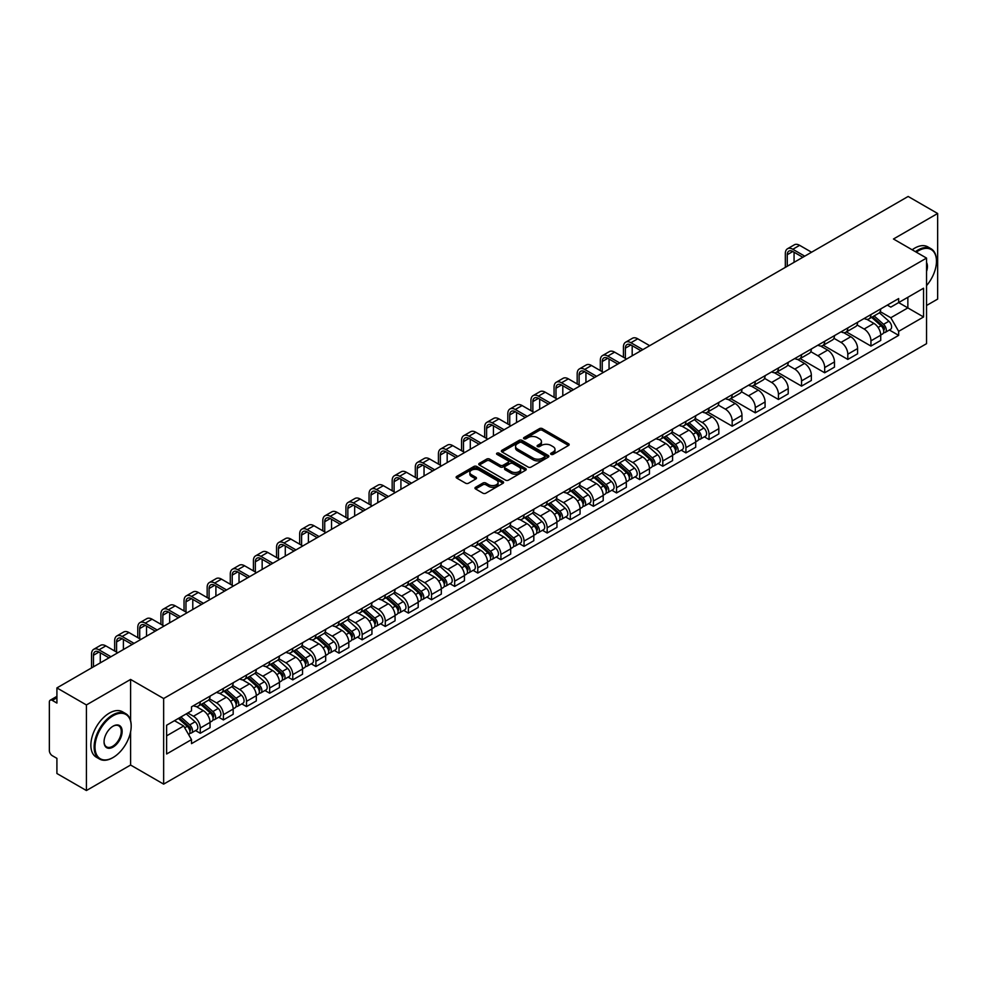 <?xml version="1.0" encoding="UTF-8"?>
<svg xmlns="http://www.w3.org/2000/svg" width="987" height="987" viewBox="0 0 987 987"><rect width="100%" height="100%" fill="white"/><g stroke="black" fill="none" stroke-linecap="round" stroke-linejoin="round"><path stroke-width="1.48" d="M551.067 454.365A1.443 0.827 0 0 0 553.102 454.365L568.561 445.445A2.06 1.184 0 0 0 569.166 444.606A2.06 1.184 0 0 0 568.561 443.755L542.369 428.642A2.06 1.184 0 0 0 539.457 428.642L523.998 437.562A1.443 0.827 0 0 0 526.034 438.746L528.033 437.586A6.588 3.8 0 0 1 537.347 437.586L539.531 438.845A6.588 3.8 0 0 1 541.456 441.534A6.588 3.8 0 0 1 539.531 444.224L537.533 445.371A1.443 0.827 0 0 0 539.568 446.556L541.567 445.396A6.588 3.8 0 0 1 550.882 445.396L553.065 446.655A6.588 3.8 0 0 1 554.99 449.344A6.588 3.8 0 0 1 553.065 452.034L551.067 453.193A1.443 0.827 0 0 0 551.067 454.365L551.067 453.193M475.574 487.282A2.06 1.184 0 0 0 474.969 488.121A2.06 1.184 0 0 0 475.574 488.96L482.927 493.204A2.06 1.184 0 0 0 485.838 493.204L503 483.285A2.06 1.184 0 0 0 503.604 482.446A2.06 1.184 0 0 0 503 481.607L476.807 466.481A2.06 1.184 0 0 0 473.908 466.481L456.734 476.4A2.06 1.184 0 0 0 456.13 477.239A2.06 1.184 0 0 0 456.734 478.078L465.605 483.198A2.06 1.184 0 0 0 468.517 483.198L475.87 478.966A2.06 1.184 0 0 0 476.474 478.115A2.06 1.184 0 0 0 475.87 477.276L471.465 474.735A5.503 3.183 0 0 1 469.849 472.489A5.503 3.183 0 0 1 473.254 469.553A5.503 3.183 0 0 1 479.25 470.244L496.498 480.2A5.503 3.183 0 0 1 498.102 482.446A5.503 3.183 0 0 1 494.709 485.382A5.503 3.183 0 0 1 488.713 484.691L485.838 483.038A2.06 1.184 0 0 0 482.927 483.038L475.574 487.282L475.574 488.96M163.645 698.525L130.592 679.438L86.412 704.952L56.913 687.914L908.151 196.462L937.65 213.488L893.469 239.002L926.534 258.088L163.645 698.525L163.645 784.122L926.534 343.673L926.534 258.088M528.181 467.073A2.06 1.184 0 0 0 531.092 467.073L548.266 457.166A2.06 1.184 0 0 0 548.858 456.315A2.06 1.184 0 0 0 548.266 455.476L522.074 440.362A2.06 1.184 0 0 0 519.162 440.362L501.988 450.269A2.06 1.184 0 0 0 501.384 451.108A2.06 1.184 0 0 0 501.988 451.947L528.181 467.073M497.547 454.674A1.443 0.827 0 0 1 499.003 454.884L499.003 453.169L525.639 468.541A2.06 1.184 0 0 1 526.231 469.38A2.06 1.184 0 0 1 525.639 470.219L508.465 480.138A2.06 1.184 0 0 1 505.554 480.138L479.361 465.013L486.702 460.806L486.702 459.091L479.361 463.335A2.06 1.184 0 0 0 478.757 464.174A2.06 1.184 0 0 0 479.361 465.013L479.361 463.335M486.702 460.806A2.06 1.184 0 0 1 489.614 460.806L489.614 459.091A2.06 1.184 0 0 0 486.702 459.091M489.614 459.091L500.236 465.222A2.06 1.184 0 0 0 503.148 465.222L508.021 462.409A2.06 1.184 0 0 0 508.626 461.571A2.06 1.184 0 0 0 508.021 460.732L496.967 454.341A1.443 0.827 0 0 1 499.003 453.169M86.412 704.952L86.412 790.538L56.913 773.512L56.913 758.361L52.311 755.709A4.195 2.418 -120 0 1 49.35 750.564L49.35 702.127A4.195 2.418 -120 0 1 50.214 700.202L56.913 696.341M926.534 305.501L937.65 299.086L937.65 213.488M86.412 790.538L130.592 765.036L163.645 784.122M56.913 687.914L56.913 703.065L52.311 700.412A4.195 2.418 -120 0 0 50.214 700.202M870.941 314.569A9.648 5.564 60 0 1 868.942 318.9L878.726 313.249A9.648 5.564 -120 0 0 880.725 308.931M857.049 324.957L864.118 329.041A9.648 5.564 60 0 1 870.941 340.848L880.725 335.198A9.648 5.564 -120 0 0 873.902 323.391L866.894 319.344M880.725 335.198L880.725 340.429L870.941 346.067L846.414 331.916M868.942 318.9A9.648 5.564 60 0 1 864.193 318.468M870.941 340.848L870.941 346.067M847.808 327.931A9.648 5.564 60 0 1 845.81 332.261L855.593 326.611A9.648 5.564 -120 0 0 857.592 322.28M823.281 345.265L847.808 359.428L857.592 353.778L857.592 348.559A9.648 5.564 -120 0 0 850.782 336.74L843.774 332.693M845.81 332.261A9.648 5.564 60 0 1 841.072 331.817M833.929 338.307L840.998 342.39A9.648 5.564 60 0 1 847.808 354.197L847.808 359.428M824.688 341.28A9.648 5.564 60 0 1 822.689 345.61L832.473 339.96A9.648 5.564 -120 0 0 834.471 335.629M800.161 358.614L824.688 372.778L834.471 367.127L834.471 361.908A9.648 5.564 -120 0 0 827.649 350.089L820.641 346.055M822.689 345.61A9.648 5.564 60 0 1 817.939 345.166M810.796 351.668L817.865 355.739A9.648 5.564 60 0 1 824.688 367.559L824.688 372.778M801.555 354.629A9.648 5.564 60 0 1 799.556 358.96L809.34 353.309A9.648 5.564 -120 0 0 811.339 348.979M777.028 371.963L801.555 386.127L811.339 380.476L811.339 375.257A9.648 5.564 -120 0 0 804.528 363.45L797.521 359.404M799.556 358.96A9.648 5.564 60 0 1 794.819 358.528M787.675 365.017L794.745 369.101A9.648 5.564 60 0 1 801.555 380.908L801.555 386.127M778.435 367.978A9.648 5.564 60 0 1 776.436 372.309L786.22 366.658A9.648 5.564 -120 0 0 788.218 362.328M753.908 385.325L778.435 399.476L788.218 393.825L788.218 388.607A9.648 5.564 -120 0 0 781.396 376.8L774.388 372.753M776.436 372.309A9.648 5.564 60 0 1 771.686 371.877M764.543 378.366L771.612 382.45A9.648 5.564 60 0 1 778.435 394.257L778.435 399.476M755.302 381.34A9.648 5.564 60 0 1 753.303 385.658L763.087 380.02A9.648 5.564 -120 0 0 765.085 375.689M730.775 398.674L755.302 412.837L765.085 407.187L765.085 401.956A9.648 5.564 -120 0 0 758.275 390.149L751.267 386.102M753.303 385.658A9.648 5.564 60 0 1 748.565 385.226M741.422 391.716L748.491 395.799A9.648 5.564 60 0 1 755.302 407.606L755.302 412.837M732.181 394.689A9.648 5.564 60 0 1 730.183 399.019L739.966 393.369A9.648 5.564 -120 0 0 741.965 389.038M707.654 412.023L732.181 426.187L741.965 420.536L741.965 415.317A9.648 5.564 -120 0 0 735.142 403.498L728.135 399.464M730.183 399.019A9.648 5.564 60 0 1 725.433 398.575M718.289 405.077L725.359 409.149A9.648 5.564 60 0 1 732.181 420.968L732.181 426.187M709.048 408.038A9.648 5.564 60 0 1 707.05 412.369L716.833 406.718A9.648 5.564 -120 0 0 718.832 402.388M704.36 436.822L709.048 439.536L718.832 433.885L718.832 428.666A9.648 5.564 -120 0 0 712.022 416.859L705.014 412.813M707.05 412.369A9.648 5.564 60 0 1 702.312 411.937M695.169 418.426L702.238 422.498A9.648 5.564 60 0 1 709.048 434.317L709.048 439.536M685.928 421.387A9.648 5.564 60 0 1 683.929 425.718L693.713 420.067A9.648 5.564 -120 0 0 695.712 415.737M681.24 450.183L685.928 452.885L695.712 447.234L695.712 442.016A9.648 5.564 -120 0 0 688.889 430.209L681.881 426.162M683.929 425.718A9.648 5.564 60 0 1 679.179 425.286M672.036 431.775L679.105 435.859A9.648 5.564 60 0 1 685.928 447.666L685.928 452.885M662.795 434.736A9.648 5.564 60 0 1 660.796 439.067L670.58 433.429A9.648 5.564 -120 0 0 672.579 429.098M658.107 463.532L662.795 466.234L672.579 460.596L672.579 455.365A9.648 5.564 -120 0 0 665.769 443.558L658.761 439.511M660.796 439.067A9.648 5.564 60 0 1 656.059 438.635M648.915 445.125L655.985 449.208A9.648 5.564 60 0 1 662.795 461.015L662.795 466.234M639.675 448.098A9.648 5.564 60 0 1 637.676 452.428L647.46 446.778A9.648 5.564 -120 0 0 649.458 442.447M634.986 476.881L639.675 479.596L649.458 473.945L649.458 468.726A9.648 5.564 -120 0 0 642.636 456.907L635.628 452.873M637.676 452.428A9.648 5.564 60 0 1 632.926 451.984M625.783 458.474L632.852 462.558A9.648 5.564 60 0 1 639.675 474.377L639.675 479.596M616.542 461.447A9.648 5.564 60 0 1 614.543 465.778L624.327 460.127A9.648 5.564 -120 0 0 626.326 455.797M611.854 490.231L616.542 492.945L626.326 487.294L626.326 482.075A9.648 5.564 -120 0 0 619.515 470.268L612.508 466.222M614.543 465.778A9.648 5.564 60 0 1 609.806 465.346M602.662 471.835L609.732 475.907A9.648 5.564 60 0 1 616.542 487.726L616.542 492.945M593.421 474.796A9.648 5.564 60 0 1 591.423 479.127L601.206 473.476A9.648 5.564 -120 0 0 603.205 469.146M588.733 503.592L593.421 506.294L603.205 500.643L603.205 495.425A9.648 5.564 -120 0 0 596.382 483.618L589.375 479.571M591.423 479.127A9.648 5.564 60 0 1 586.673 478.695M579.529 485.185L586.599 489.268A9.648 5.564 60 0 1 593.421 501.075L593.421 506.294M570.289 488.146A9.648 5.564 60 0 1 568.29 492.476L578.074 486.825A9.648 5.564 -120 0 0 580.072 482.507M565.6 516.941L570.289 519.643L580.072 514.005L580.072 508.774A9.648 5.564 -120 0 0 573.262 496.967L566.254 492.92M568.29 492.476A9.648 5.564 60 0 1 563.552 492.044M556.409 498.534L563.478 502.617A9.648 5.564 60 0 1 570.289 514.424L570.289 519.643M547.168 501.507A9.648 5.564 60 0 1 545.169 505.837L554.953 500.187A9.648 5.564 -120 0 0 556.952 495.856M542.48 530.29L547.168 533.005L556.952 527.354L556.952 522.135A9.648 5.564 -120 0 0 550.129 510.316L543.121 506.269M545.169 505.837A9.648 5.564 60 0 1 540.42 505.393M533.276 511.883L540.345 515.967A9.648 5.564 60 0 1 547.168 527.774L547.168 533.005M524.035 514.856A9.648 5.564 60 0 1 522.037 519.187L531.82 513.536A9.648 5.564 -120 0 0 533.819 509.206M519.347 543.64L524.035 546.354L533.819 540.703L533.819 535.485A9.648 5.564 -120 0 0 527.009 523.665L520.001 519.631M522.037 519.187A9.648 5.564 60 0 1 517.299 518.743M510.156 525.244L517.225 529.316A9.648 5.564 60 0 1 524.035 541.135L524.035 546.354M500.915 528.205A9.648 5.564 60 0 1 498.916 532.536L508.7 526.885A9.648 5.564 -120 0 0 510.698 522.555M496.227 557.001L500.915 559.703L510.698 554.052L510.698 548.834A9.648 5.564 -120 0 0 503.876 537.027L496.868 532.98M498.916 532.536A9.648 5.564 60 0 1 494.166 532.104M487.023 538.594L494.092 542.677A9.648 5.564 60 0 1 500.915 554.484L500.915 559.703M477.782 541.555A9.648 5.564 60 0 1 475.783 545.885L485.567 540.234A9.648 5.564 -120 0 0 487.566 535.904M473.094 570.35L477.782 573.052L487.566 567.402L487.566 562.183A9.648 5.564 -120 0 0 480.755 550.376L473.748 546.329M475.783 545.885A9.648 5.564 60 0 1 471.046 545.453M463.902 551.943L470.972 556.026A9.648 5.564 60 0 1 477.782 567.833L477.782 573.052M454.662 554.916A9.648 5.564 60 0 1 452.663 559.234L462.447 553.596A9.648 5.564 -120 0 0 464.445 549.265M449.973 583.699L454.662 586.414L464.445 580.763L464.445 575.544A9.648 5.564 -120 0 0 457.623 563.725L450.615 559.678M452.663 559.234A9.648 5.564 60 0 1 447.913 558.802M440.77 565.292L447.839 569.376A9.648 5.564 60 0 1 454.662 581.183L454.662 586.414M431.529 568.265A9.648 5.564 60 0 1 429.53 572.596L439.314 566.945A9.648 5.564 -120 0 0 441.312 562.615M426.84 597.049L431.529 599.763L441.312 594.112L441.312 588.894A9.648 5.564 -120 0 0 434.502 577.074L427.494 573.04M429.53 572.596A9.648 5.564 60 0 1 424.792 572.152M417.649 578.653L424.718 582.725A9.648 5.564 60 0 1 431.529 594.544L431.529 599.763M408.408 581.614A9.648 5.564 60 0 1 406.41 585.945L416.193 580.294A9.648 5.564 -120 0 0 418.192 575.964M403.72 610.398L408.408 613.112L418.192 607.461L418.192 602.243A9.648 5.564 -120 0 0 411.369 590.436L404.362 586.389M406.41 585.945A9.648 5.564 60 0 1 401.66 585.513M394.516 592.003L401.586 596.074A9.648 5.564 60 0 1 408.408 607.893L408.408 613.112M385.275 594.964A9.648 5.564 60 0 1 383.277 599.294L393.06 593.643A9.648 5.564 -120 0 0 395.059 589.313M380.587 623.759L385.275 626.461L395.059 620.811L395.059 615.592A9.648 5.564 -120 0 0 388.249 603.785L381.241 599.738M383.277 599.294A9.648 5.564 60 0 1 378.539 598.862M371.396 605.352L378.465 609.435A9.648 5.564 60 0 1 385.275 621.242L385.275 626.461M362.155 608.325A9.648 5.564 60 0 1 360.156 612.643L369.94 607.005A9.648 5.564 -120 0 0 371.939 602.675M357.467 637.108L362.155 639.81L371.939 634.172L371.939 628.941A9.648 5.564 -120 0 0 365.116 617.134L358.108 613.087M360.156 612.643A9.648 5.564 60 0 1 355.406 612.211M348.263 618.701L355.332 622.785A9.648 5.564 60 0 1 362.155 634.592L362.155 639.81M339.022 621.674A9.648 5.564 60 0 1 337.023 626.005L346.807 620.354A9.648 5.564 -120 0 0 348.806 616.024M334.334 650.458L339.022 653.172L348.806 647.521L348.806 642.303A9.648 5.564 -120 0 0 341.995 630.483L334.988 626.449M337.023 626.005A9.648 5.564 60 0 1 332.286 625.561M325.142 632.05L332.212 636.134A9.648 5.564 60 0 1 339.022 647.953L339.022 653.172M315.902 635.023A9.648 5.564 60 0 1 313.903 639.354L323.687 633.703A9.648 5.564 -120 0 0 325.685 629.373M311.213 663.807L315.902 666.521L325.685 660.871L325.685 655.652A9.648 5.564 -120 0 0 318.863 643.845L311.855 639.798M313.903 639.354A9.648 5.564 60 0 1 309.153 638.922M302.01 645.412L309.079 649.483A9.648 5.564 60 0 1 315.902 661.302L315.902 666.521M292.769 648.373A9.648 5.564 60 0 1 290.77 652.703L300.554 647.053A9.648 5.564 -120 0 0 302.553 642.722M288.081 677.168L292.769 679.87L302.553 674.22L302.553 669.001A9.648 5.564 -120 0 0 295.742 657.194L288.735 653.147M290.77 652.703A9.648 5.564 60 0 1 286.033 652.271M278.889 658.761L285.959 662.845A9.648 5.564 60 0 1 292.769 674.652L292.769 679.87M269.648 661.722A9.648 5.564 60 0 1 267.65 666.052L277.433 660.402A9.648 5.564 -120 0 0 279.432 656.084M264.96 690.518L269.648 693.219L279.432 687.581L279.432 682.35A9.648 5.564 -120 0 0 272.609 670.543L265.602 666.496M267.65 666.052A9.648 5.564 60 0 1 262.9 665.62M255.756 672.11L262.826 676.194A9.648 5.564 60 0 1 269.648 688.001L269.648 693.219M246.516 675.083A9.648 5.564 60 0 1 244.517 679.414L254.301 673.763A9.648 5.564 -120 0 0 256.299 669.433M241.827 703.867L246.516 706.581L256.299 700.93L256.299 695.712A9.648 5.564 -120 0 0 249.489 683.892L242.481 679.846M244.517 679.414A9.648 5.564 60 0 1 239.779 678.97M232.636 685.459L239.705 689.543A9.648 5.564 60 0 1 246.516 701.35L246.516 706.581M223.395 688.432A9.648 5.564 60 0 1 221.396 692.763L231.18 687.112A9.648 5.564 -120 0 0 233.179 682.782M218.707 717.216L223.395 719.93L233.179 714.28L233.179 709.061A9.648 5.564 -120 0 0 226.356 697.241L219.348 693.207M221.396 692.763A9.648 5.564 60 0 1 216.646 692.331M209.503 698.821L216.572 702.892A9.648 5.564 60 0 1 223.395 714.711L223.395 719.93M200.262 701.782A9.648 5.564 60 0 1 198.264 706.112L208.047 700.462A9.648 5.564 -120 0 0 210.046 696.131M195.574 730.577L200.262 733.279L210.046 727.629L210.046 722.41A9.648 5.564 -120 0 0 203.236 710.603L196.228 706.556M198.264 706.112A9.648 5.564 60 0 1 193.526 705.68M187.814 712.996L193.452 716.254A9.648 5.564 60 0 1 200.262 728.061L200.262 733.279M887.325 305.119L890.805 307.13L923.561 288.216L907.855 297.284L907.855 307.895L890.805 317.74L880.182 311.608M166.618 735.846L183.668 726L191.515 739.608L166.618 753.994L166.618 725.235L191.515 710.85L191.515 706.828L898.663 298.567L898.663 302.59L923.561 316.975L898.663 331.348L890.805 317.74M923.561 288.216L923.561 316.975M191.515 739.608L191.515 743.643L898.663 335.37L898.663 331.348M130.592 679.438L130.592 720.633M130.592 731.823L130.592 765.036M183.668 726L174.477 720.695M889.373 330.016L898.663 335.37M551.634 454.575L553.065 453.749A6.588 3.8 0 0 0 554.99 451.059L554.99 449.344M541.456 441.534L541.456 443.249A6.588 3.8 0 0 1 539.531 445.939L538.1 446.753M568.537 445.458L542.369 430.344A2.06 1.184 0 0 0 539.457 430.344L524.566 438.944M548.229 457.178L522.074 442.065A2.06 1.184 0 0 0 519.162 442.065L502.013 451.972M544.627 456.907A1.443 0.827 0 0 0 544.627 455.735L521.63 442.46A1.443 0.827 0 0 0 519.594 442.46L517.484 443.681A6.588 3.8 0 0 0 515.559 446.371A6.588 3.8 0 0 0 517.484 449.048L533.202 458.128A6.588 3.8 0 0 0 542.517 458.128L544.627 456.907L544.627 458.622A1.443 0.827 0 0 0 545.046 458.03L545.046 456.315M515.559 446.371L515.559 448.073A6.588 3.8 0 0 0 517.484 450.763L517.484 449.048M544.627 458.622L542.517 459.843A6.588 3.8 0 0 1 533.202 459.843L517.484 450.763M489.614 460.806L500.236 466.937A2.06 1.184 0 0 0 503.148 466.937L508.021 464.124A2.06 1.184 0 0 0 508.626 463.285L508.626 461.571M499.003 454.884L525.602 470.244M511.266 471.589A5.503 3.183 0 0 0 517.262 472.279A5.503 3.183 0 0 0 520.655 469.343A5.503 3.183 0 0 0 519.051 467.098L512.969 463.582A2.06 1.184 0 0 0 510.057 463.582L505.184 466.407A2.06 1.184 0 0 0 504.591 467.246A2.06 1.184 0 0 0 505.184 468.085L511.266 471.589L511.266 473.304A5.503 3.183 0 0 0 517.262 473.994A5.503 3.183 0 0 0 520.655 471.058L520.655 469.343M504.591 467.246L504.591 468.948A2.06 1.184 0 0 0 505.184 469.8L505.184 468.085M511.266 473.304L505.184 469.8M498.102 482.446L498.102 484.161A5.503 3.183 0 0 1 494.709 487.097A5.503 3.183 0 0 1 488.713 486.406L485.838 484.753A2.06 1.184 0 0 0 482.927 484.753L475.598 488.972M469.849 472.489L469.849 474.204A5.503 3.183 0 0 0 471.465 476.45L471.465 474.735M475.845 478.979L471.465 476.45M502.975 483.309L476.807 468.196A2.06 1.184 0 0 0 473.908 468.196L456.759 478.09L456.734 476.4M871.607 317.37L881.033 325.772A5.243 3.023 60 0 1 882.674 333.877L880.725 335.012M871.854 317.592L876.296 320.146M872.557 316.815L883.044 326.166A2.517 1.456 60 0 1 883.834 330.065A2.517 1.456 60 0 1 883.599 330.151M874.124 315.914L883.55 324.316A5.243 3.023 60 0 1 885.191 332.422A5.243 3.023 60 0 1 883.612 332.594M879.38 312.756L888.892 321.231A5.243 3.023 60 0 1 890.533 329.337L885.191 332.422M787.256 266.256L787.256 254.708A7.859 4.54 60 0 1 788.884 251.105A7.859 4.54 60 0 1 792.808 251.5L802.813 257.274M811.561 252.216L799.63 245.331A10.586 6.107 -120 0 0 794.338 244.813L787.515 248.749A10.586 6.107 -120 0 0 785.331 253.585L785.331 267.366M804.75 256.164L792.808 249.267A10.586 6.107 -120 0 0 787.515 248.749M794.066 262.32L794.066 252.216M926.534 285.625A25.576 14.768 120 0 0 936.466 261.247A25.576 14.768 120 0 0 918.379 250.809A25.576 14.768 120 0 0 916.281 252.166M915.43 251.673A26.205 15.126 -60 0 1 917.935 250.044A26.205 15.126 -60 0 1 931.037 248.736A26.205 15.126 -60 0 1 936.466 260.741A26.205 15.126 -60 0 1 936.466 261M926.534 262.468A12.794 7.378 -60 0 1 926.534 271.499M912.173 249.797A26.205 15.126 -60 0 1 914.678 248.156A26.205 15.126 -60 0 1 927.78 246.861L931.037 248.736M112.654 757.757L113.098 757.498A25.576 14.768 120 0 0 131.185 726.173A25.576 14.768 120 0 0 113.098 715.735A25.576 14.768 120 0 0 95.011 747.06A25.576 14.768 120 0 0 113.098 757.498L112.654 757.757A26.205 15.126 -60 0 1 99.551 759.052A26.205 15.126 -60 0 1 95.529 738.054A26.205 15.126 -60 0 1 112.654 714.958A26.205 15.126 -60 0 1 125.756 713.663A26.205 15.126 -60 0 1 131.185 725.667A26.205 15.126 -60 0 1 131.185 725.926M113.098 726.173L113.098 726.173A12.794 7.378 -60 0 1 122.141 731.392A12.794 7.378 -60 0 1 113.098 747.06A12.794 7.378 -60 0 1 104.054 741.842A12.794 7.378 -60 0 1 113.098 726.173L113.098 726.173M104.054 741.582A12.165 7.02 120 0 0 106.571 746.888A12.165 7.02 120 0 0 112.654 746.295A12.165 7.02 120 0 0 120.599 735.574A12.165 7.02 120 0 0 118.736 725.827A12.165 7.02 120 0 0 112.876 726.309M99.551 759.052L96.282 757.177A26.205 15.126 -60 0 1 92.272 736.179A26.205 15.126 -60 0 1 109.384 713.083A26.205 15.126 -60 0 1 122.499 711.787L125.756 713.663M686.594 424.176L696.02 432.59A5.243 3.023 60 0 1 697.661 440.695L695.712 441.818M686.841 424.398L691.282 426.964M687.544 423.633L698.031 432.985A2.517 1.456 60 0 1 698.821 436.883A2.517 1.456 60 0 1 698.586 436.97M689.111 422.72L698.537 431.134A5.243 3.023 60 0 1 700.178 439.24A5.243 3.023 60 0 1 698.599 439.412M694.367 419.574L703.879 428.05A5.243 3.023 60 0 1 705.52 436.155L700.178 439.24M663.474 437.537L672.887 445.939A5.243 3.023 60 0 1 674.54 454.045L672.579 455.18M663.72 437.759L668.15 440.313M664.424 436.982L674.898 446.346A2.517 1.456 60 0 1 675.7 450.232A2.517 1.456 60 0 1 675.466 450.319M665.991 436.081L675.416 444.483A5.243 3.023 60 0 1 677.057 452.589A5.243 3.023 60 0 1 675.478 452.762M671.246 432.923L680.746 441.411A5.243 3.023 60 0 1 682.399 449.504L677.057 452.589M640.341 450.886L649.767 459.288A5.243 3.023 60 0 1 651.408 467.394L649.458 468.529M640.588 451.108L645.029 453.662M641.291 450.331L651.778 459.695A2.517 1.456 60 0 1 652.567 463.582A2.517 1.456 60 0 1 652.333 463.668M642.858 449.43L652.284 457.832A5.243 3.023 60 0 1 653.925 465.938A5.243 3.023 60 0 1 652.345 466.111M648.114 446.272L657.626 454.76A5.243 3.023 60 0 1 659.267 462.866L653.925 465.938M617.22 464.235L626.634 472.65A5.243 3.023 60 0 1 628.287 480.755L626.326 481.878M617.467 464.458L621.896 467.024M618.17 463.693L628.657 473.044A2.517 1.456 60 0 1 629.447 476.931A2.517 1.456 60 0 1 629.212 477.029M619.737 462.78L629.163 471.194A5.243 3.023 60 0 1 630.804 479.3A5.243 3.023 60 0 1 629.225 479.46M624.993 459.621L634.493 468.109A5.243 3.023 60 0 1 636.146 476.215L630.804 479.3M594.088 477.585L603.513 485.999A5.243 3.023 60 0 1 605.154 494.105L603.205 495.227M594.334 477.807L598.776 480.373M595.038 477.042L605.524 486.394A2.517 1.456 60 0 1 606.314 490.292A2.517 1.456 60 0 1 606.08 490.379M596.604 476.129L606.03 484.543A5.243 3.023 60 0 1 607.671 492.649A5.243 3.023 60 0 1 606.092 492.821M601.86 472.983L611.372 481.459A5.243 3.023 60 0 1 613.013 489.564L607.671 492.649M570.967 490.946L580.381 499.348A5.243 3.023 60 0 1 582.034 507.454L580.072 508.589M571.214 491.168L575.643 493.722M571.917 490.391L582.404 499.743A2.517 1.456 60 0 1 583.194 503.641A2.517 1.456 60 0 1 582.959 503.728M573.484 489.49L582.91 497.892A5.243 3.023 60 0 1 584.551 505.998A5.243 3.023 60 0 1 582.972 506.171M578.74 486.332L588.24 494.808A5.243 3.023 60 0 1 589.893 502.914L584.551 505.998M547.834 504.295L557.26 512.697A5.243 3.023 60 0 1 558.901 520.803L556.952 521.938M548.081 504.517L552.523 507.071M548.784 503.74L559.271 513.104A2.517 1.456 60 0 1 560.061 516.991A2.517 1.456 60 0 1 559.826 517.077M550.351 502.839L559.777 511.241A5.243 3.023 60 0 1 561.418 519.347A5.243 3.023 60 0 1 559.839 519.52M555.607 499.681L565.119 508.169A5.243 3.023 60 0 1 566.76 516.275L561.418 519.347M524.714 517.644L534.127 526.059A5.243 3.023 60 0 1 535.781 534.164L533.819 535.287M524.961 517.867L529.39 520.433M525.664 517.102L536.151 526.453A2.517 1.456 60 0 1 536.94 530.34A2.517 1.456 60 0 1 536.706 530.438M527.231 516.189L536.657 524.603A5.243 3.023 60 0 1 538.297 532.709A5.243 3.023 60 0 1 536.718 532.869M532.486 513.03L541.986 521.518A5.243 3.023 60 0 1 543.64 529.624L538.297 532.709M501.581 530.994L511.007 539.408A5.243 3.023 60 0 1 512.648 547.514L510.698 548.636M501.828 531.216L506.269 533.782M502.531 530.451L513.018 539.803A2.517 1.456 60 0 1 513.808 543.689A2.517 1.456 60 0 1 513.573 543.788M504.098 529.538L513.524 537.952A5.243 3.023 60 0 1 515.165 546.058A5.243 3.023 60 0 1 513.585 546.218M509.354 526.392L518.866 534.868A5.243 3.023 60 0 1 520.507 542.973L515.165 546.058M478.461 544.343L487.874 552.757A5.243 3.023 60 0 1 489.527 560.863L487.566 561.985M478.707 544.577L483.137 547.131M479.411 543.8L489.897 553.152A2.517 1.456 60 0 1 490.687 557.05A2.517 1.456 60 0 1 490.453 557.137M480.977 542.899L490.403 551.301A5.243 3.023 60 0 1 492.044 559.407A5.243 3.023 60 0 1 490.465 559.58M486.233 539.741L495.733 548.217A5.243 3.023 60 0 1 497.386 556.323L492.044 559.407M455.328 557.704L464.754 566.106A5.243 3.023 60 0 1 466.395 574.212L464.445 575.347M455.575 557.926L460.016 560.48M456.278 557.149L466.765 566.513A2.517 1.456 60 0 1 467.554 570.4A2.517 1.456 60 0 1 467.32 570.486M457.845 556.249L467.27 564.65A5.243 3.023 60 0 1 468.911 572.756A5.243 3.023 60 0 1 467.332 572.929M463.1 553.09L472.613 561.578A5.243 3.023 60 0 1 474.253 569.684L468.911 572.756M432.207 571.054L441.621 579.468A5.243 3.023 60 0 1 443.274 587.561L441.312 588.696M432.454 571.276L436.883 573.842M433.157 570.498L443.644 579.862A2.517 1.456 60 0 1 444.434 583.749A2.517 1.456 60 0 1 444.199 583.848M434.724 569.598L444.15 578.012A5.243 3.023 60 0 1 445.791 586.118A5.243 3.023 60 0 1 444.212 586.278M439.98 566.439L449.48 574.928A5.243 3.023 60 0 1 451.133 583.033L445.791 586.118M409.074 584.403L418.5 592.817A5.243 3.023 60 0 1 420.141 600.923L418.192 602.045M409.321 584.625L413.763 587.191M410.024 583.86L420.511 593.212A2.517 1.456 60 0 1 421.301 597.098A2.517 1.456 60 0 1 421.067 597.197M411.591 582.947L421.017 591.361A5.243 3.023 60 0 1 422.658 599.467A5.243 3.023 60 0 1 421.079 599.627M416.847 579.801L426.359 588.277A5.243 3.023 60 0 1 428 596.382L422.658 599.467M385.954 597.752L395.368 606.166A5.243 3.023 60 0 1 397.021 614.272L395.059 615.394M386.201 597.974L390.63 600.54M386.904 597.209L397.391 606.561A2.517 1.456 60 0 1 398.18 610.459A2.517 1.456 60 0 1 397.946 610.546M388.471 596.296L397.897 604.71A5.243 3.023 60 0 1 399.538 612.816A5.243 3.023 60 0 1 397.958 612.989M393.727 593.15L403.227 601.626A5.243 3.023 60 0 1 404.88 609.732L399.538 612.816M625.363 358.355L625.363 348.164A7.859 4.54 60 0 1 626.992 344.574A7.859 4.54 60 0 1 630.927 344.957L640.933 350.73M649.68 345.684L637.75 338.8A10.586 6.107 -120 0 0 632.457 338.27L625.635 342.205A10.586 6.107 -120 0 0 623.439 347.054L623.439 357.245M642.858 349.62L630.927 342.736A10.586 6.107 -120 0 0 625.635 342.205M632.186 355.789L632.186 345.684M602.243 371.704L602.243 361.526A7.859 4.54 60 0 1 603.871 357.923A7.859 4.54 60 0 1 607.795 358.306L617.8 364.092M626.548 359.034L614.617 352.149A10.586 6.107 -120 0 0 609.324 351.619L602.502 355.567A10.586 6.107 -120 0 0 600.318 360.403L600.318 370.594M619.737 362.969L607.795 356.085A10.586 6.107 -120 0 0 602.502 355.567M609.053 369.138L609.053 359.034M579.11 385.053L579.11 374.875A7.859 4.54 60 0 1 580.738 371.272A7.859 4.54 60 0 1 584.674 371.667L594.68 377.441M603.427 372.395L591.497 365.498A10.586 6.107 -120 0 0 586.204 364.98L579.381 368.916A10.586 6.107 -120 0 0 577.185 373.765L577.185 383.943M596.604 376.331L584.674 369.434A10.586 6.107 -120 0 0 579.381 368.916M585.933 382.487L585.933 372.395M555.989 398.415L555.989 388.224A7.859 4.54 60 0 1 557.618 384.622A7.859 4.54 60 0 1 561.541 385.016L571.547 390.79M580.294 385.744L568.364 378.848A10.586 6.107 -120 0 0 563.071 378.329L556.249 382.265A10.586 6.107 -120 0 0 554.065 387.114L554.065 397.292M573.484 389.68L561.541 382.783A10.586 6.107 -120 0 0 556.249 382.265M562.8 395.836L562.8 385.744M532.857 411.764L532.857 401.573A7.859 4.54 60 0 1 534.485 397.983A7.859 4.54 60 0 1 538.421 398.366L548.427 404.139M557.174 399.093L545.243 392.209A10.586 6.107 -120 0 0 539.951 391.679L533.128 395.614A10.586 6.107 -120 0 0 530.932 400.463L530.932 410.654M550.351 403.029L538.421 396.145A10.586 6.107 -120 0 0 533.128 395.614M539.679 409.198L539.679 399.093M509.736 425.113L509.736 414.922A7.859 4.54 60 0 1 511.365 411.332A7.859 4.54 60 0 1 515.288 411.715L525.294 417.501M534.041 412.443L522.111 405.558A10.586 6.107 -120 0 0 516.818 405.028L509.995 408.963A10.586 6.107 -120 0 0 507.811 413.812L507.811 424.003M527.231 416.378L515.288 409.494A10.586 6.107 -120 0 0 509.995 408.963M516.546 422.547L516.546 412.443M486.603 438.462L486.603 428.284A7.859 4.54 60 0 1 488.232 424.681A7.859 4.54 60 0 1 492.168 425.076L502.173 430.85M510.921 425.792L498.99 418.907A10.586 6.107 -120 0 0 493.697 418.389L486.875 422.325A10.586 6.107 -120 0 0 484.679 427.174L484.679 437.352M504.098 429.74L492.168 422.843A10.586 6.107 -120 0 0 486.875 422.325M493.426 435.896L493.426 425.804M463.483 451.812L463.483 441.633A7.859 4.54 60 0 1 465.111 438.031A7.859 4.54 60 0 1 469.035 438.425L479.04 444.199M487.788 439.153L475.857 432.257A10.586 6.107 -120 0 0 470.565 431.738L463.742 435.674A10.586 6.107 -120 0 0 461.558 440.523L461.558 450.701M480.977 443.089L469.035 436.192A10.586 6.107 -120 0 0 463.742 435.674M470.293 449.245L470.293 439.153M440.35 465.173L440.35 454.982A7.859 4.54 60 0 1 441.979 451.38A7.859 4.54 60 0 1 445.914 451.775L455.92 457.549M464.667 452.502L452.737 445.618A10.586 6.107 -120 0 0 447.444 445.088L440.621 449.023A10.586 6.107 -120 0 0 438.425 453.872L438.425 464.063M457.845 456.438L445.914 449.554A10.586 6.107 -120 0 0 440.621 449.023M447.173 462.607L447.173 452.502M417.23 478.522L417.23 468.332A7.859 4.54 60 0 1 418.858 464.741A7.859 4.54 60 0 1 422.781 465.124L432.787 470.898M441.534 465.852L429.604 458.967A10.586 6.107 -120 0 0 424.311 458.437L417.489 462.372A10.586 6.107 -120 0 0 415.305 467.221L415.305 477.412M434.724 469.787L422.781 462.903A10.586 6.107 -120 0 0 417.489 462.372M424.04 475.956L424.04 465.852M394.097 491.871L394.097 481.693A7.859 4.54 60 0 1 395.725 478.09A7.859 4.54 60 0 1 399.661 478.473L409.667 484.259M418.414 479.201L406.484 472.317A10.586 6.107 -120 0 0 401.191 471.786L394.368 475.734A10.586 6.107 -120 0 0 392.172 480.57L392.172 490.761M411.591 483.149L399.661 476.252A10.586 6.107 -120 0 0 394.368 475.734M400.919 489.305L400.919 479.201M370.976 505.221L370.976 495.042A7.859 4.54 60 0 1 372.605 491.44A7.859 4.54 60 0 1 376.528 491.834L386.534 497.608M395.281 492.562L383.351 485.666A10.586 6.107 -120 0 0 378.058 485.148L371.235 489.083A10.586 6.107 -120 0 0 369.052 493.932L369.052 504.11M388.471 496.498L376.528 489.601A10.586 6.107 -120 0 0 371.235 489.083M377.787 502.654L377.787 492.562M347.843 518.582L347.843 508.391A7.859 4.54 60 0 1 349.472 504.789A7.859 4.54 60 0 1 353.408 505.184L363.413 510.958M372.161 505.912L360.23 499.015A10.586 6.107 -120 0 0 354.938 498.497L348.115 502.432A10.586 6.107 -120 0 0 345.919 507.281L345.919 517.459M365.338 509.847L353.408 502.963A10.586 6.107 -120 0 0 348.115 502.432M354.666 516.004L354.666 505.912M324.723 531.931L324.723 521.741A7.859 4.54 60 0 1 326.352 518.15A7.859 4.54 60 0 1 330.275 518.533L340.281 524.307M349.028 519.261L337.098 512.376A10.586 6.107 -120 0 0 331.805 511.846L324.982 515.782A10.586 6.107 -120 0 0 322.798 520.63L322.798 530.821M342.218 523.196L330.275 516.312A10.586 6.107 -120 0 0 324.982 515.782M331.533 529.365L331.533 519.261M301.59 545.28L301.59 535.102A7.859 4.54 60 0 1 303.219 531.5A7.859 4.54 60 0 1 307.154 531.882L317.16 537.668M325.907 532.61L313.977 525.726A10.586 6.107 -120 0 0 308.684 525.195L301.862 529.143A10.586 6.107 -120 0 0 299.666 533.979L299.666 544.17M319.085 536.546L307.154 529.661A10.586 6.107 -120 0 0 301.862 529.143M308.413 542.714L308.413 532.61M362.821 611.113L372.247 619.515A5.243 3.023 60 0 1 373.888 627.621L371.939 628.756M363.068 611.335L367.509 613.889M363.771 610.558L374.258 619.922A2.517 1.456 60 0 1 375.048 623.809A2.517 1.456 60 0 1 374.813 623.895M365.338 609.658L374.764 618.059A5.243 3.023 60 0 1 376.405 626.165A5.243 3.023 60 0 1 374.826 626.338M370.594 606.499L380.106 614.987A5.243 3.023 60 0 1 381.747 623.081L376.405 626.165M278.47 558.63L278.47 548.451A7.859 4.54 60 0 1 280.098 544.849A7.859 4.54 60 0 1 284.022 545.243L294.027 551.017M302.775 545.971L290.844 539.075A10.586 6.107 -120 0 0 285.551 538.557L278.729 542.492A10.586 6.107 -120 0 0 276.545 547.341L276.545 557.519M295.964 549.907L284.022 543.01A10.586 6.107 -120 0 0 278.729 542.492M285.28 556.063L285.28 545.971M339.701 624.463L349.114 632.864A5.243 3.023 60 0 1 350.767 640.97L348.806 642.105M339.947 624.685L344.377 627.238M340.651 623.907L351.138 633.272A2.517 1.456 60 0 1 351.927 637.158A2.517 1.456 60 0 1 351.693 637.244M342.218 623.007L351.643 631.421A5.243 3.023 60 0 1 353.284 639.514A5.243 3.023 60 0 1 351.705 639.687M347.473 619.848L356.973 628.337A5.243 3.023 60 0 1 358.626 636.442L353.284 639.514M255.337 571.991L255.337 561.8A7.859 4.54 60 0 1 256.965 558.198A7.859 4.54 60 0 1 260.901 558.593L270.907 564.367M279.654 559.321L267.724 552.424A10.586 6.107 -120 0 0 262.431 551.906L255.608 555.841A10.586 6.107 -120 0 0 253.412 560.69L253.412 570.868M272.831 563.256L260.901 556.36A10.586 6.107 -120 0 0 255.608 555.841M262.16 569.413L262.16 559.321M316.568 637.812L325.994 646.226A5.243 3.023 60 0 1 327.635 654.332L325.685 655.454M316.815 638.034L321.256 640.6M317.518 637.269L328.005 646.621A2.517 1.456 60 0 1 328.794 650.507A2.517 1.456 60 0 1 328.56 650.606M319.085 636.356L328.511 644.77A5.243 3.023 60 0 1 330.151 652.876A5.243 3.023 60 0 1 328.572 653.036M324.341 633.198L333.853 641.686A5.243 3.023 60 0 1 335.494 649.791L330.151 652.876M232.216 585.34L232.216 575.15A7.859 4.54 60 0 1 233.845 571.559A7.859 4.54 60 0 1 237.768 571.942L247.774 577.716M256.521 572.67L244.591 565.785A10.586 6.107 -120 0 0 239.298 565.255L232.476 569.191A10.586 6.107 -120 0 0 230.292 574.039L230.292 584.23M249.711 576.605L237.768 569.721A10.586 6.107 -120 0 0 232.476 569.191M239.027 582.774L239.027 572.67M293.447 651.161L302.861 659.575A5.243 3.023 60 0 1 304.514 667.681L302.553 668.804M293.694 651.383L298.123 653.949M294.397 650.618L304.884 659.97A2.517 1.456 60 0 1 305.674 663.869A2.517 1.456 60 0 1 305.439 663.955M295.964 649.705L305.39 658.119A5.243 3.023 60 0 1 307.031 666.225A5.243 3.023 60 0 1 305.452 666.398M301.22 646.559L310.72 655.035A5.243 3.023 60 0 1 312.373 663.141L307.031 666.225M209.084 598.69L209.084 588.499A7.859 4.54 60 0 1 210.712 584.909A7.859 4.54 60 0 1 214.648 585.291L224.654 591.077M233.401 586.019L221.47 579.135A10.586 6.107 -120 0 0 216.178 578.604L209.355 582.54A10.586 6.107 -120 0 0 207.159 587.388L207.159 597.579M226.578 589.955L214.648 583.07A10.586 6.107 -120 0 0 209.355 582.54M215.906 596.123L215.906 586.019M270.315 664.522L279.74 672.924A5.243 3.023 60 0 1 281.381 681.03L279.432 682.165M270.561 664.744L275.003 667.298M271.265 663.967L281.751 673.319A2.517 1.456 60 0 1 282.541 677.218A2.517 1.456 60 0 1 282.307 677.304M272.831 663.067L282.257 671.468A5.243 3.023 60 0 1 283.898 679.574A5.243 3.023 60 0 1 282.319 679.747M278.087 659.908L287.599 668.384A5.243 3.023 60 0 1 289.24 676.49L283.898 679.574M185.963 612.039L185.963 601.86A7.859 4.54 60 0 1 187.592 598.258A7.859 4.54 60 0 1 191.515 598.653L201.521 604.426M210.268 599.38L198.338 592.484A10.586 6.107 -120 0 0 193.045 591.966L186.222 595.901A10.586 6.107 -120 0 0 184.038 600.75L184.038 610.928M203.458 603.316L191.515 596.419A10.586 6.107 -120 0 0 186.222 595.901M192.786 609.472L192.786 599.38M247.194 677.872L256.608 686.273A5.243 3.023 60 0 1 258.261 694.379L256.299 695.514M247.441 678.094L251.87 680.648M248.144 677.316L258.631 686.681A2.517 1.456 60 0 1 259.421 690.567A2.517 1.456 60 0 1 259.186 690.653M249.711 676.416L259.137 684.818A5.243 3.023 60 0 1 260.778 692.923A5.243 3.023 60 0 1 259.199 693.096M254.967 673.257L264.467 681.746A5.243 3.023 60 0 1 266.12 689.851L260.778 692.923M162.83 625.388L162.83 615.209A7.859 4.54 60 0 1 164.459 611.607A7.859 4.54 60 0 1 168.395 612.002L178.4 617.776M187.148 612.73L175.217 605.833A10.586 6.107 -120 0 0 169.924 605.315L163.102 609.25A10.586 6.107 -120 0 0 160.906 614.099L160.906 624.277M180.325 616.665L168.395 609.769A10.586 6.107 -120 0 0 163.102 609.25M169.653 622.822L169.653 612.73M224.061 691.221L233.487 699.635A5.243 3.023 60 0 1 235.128 707.741L233.179 708.863M224.308 691.443L228.75 694.009M225.011 690.678L235.498 700.03A2.517 1.456 60 0 1 236.288 703.916A2.517 1.456 60 0 1 236.053 704.015M226.578 689.765L236.004 698.179A5.243 3.023 60 0 1 237.645 706.285A5.243 3.023 60 0 1 236.066 706.445M231.834 686.607L241.346 695.095A5.243 3.023 60 0 1 242.987 703.2L237.645 706.285M139.71 638.749L139.71 628.559A7.859 4.54 60 0 1 141.338 624.956A7.859 4.54 60 0 1 145.262 625.351L155.267 631.125M164.015 626.079L152.084 619.194A10.586 6.107 -120 0 0 146.792 618.664L139.969 622.6A10.586 6.107 -120 0 0 137.785 627.448L137.785 637.639M157.204 630.014L145.262 623.13A10.586 6.107 -120 0 0 139.969 622.6M146.532 636.183L146.532 626.079M200.941 704.57L210.354 712.984A5.243 3.023 60 0 1 212.008 721.09L210.046 722.213M201.188 704.792L205.617 707.358M201.891 704.027L212.378 713.379A2.517 1.456 60 0 1 213.167 717.278A2.517 1.456 60 0 1 212.933 717.364M203.458 703.114L212.884 711.528A5.243 3.023 60 0 1 214.524 719.634A5.243 3.023 60 0 1 212.945 719.794M208.713 699.968L218.213 708.444A5.243 3.023 60 0 1 219.867 716.55L214.524 719.634M116.577 652.099L116.577 641.908A7.859 4.54 60 0 1 118.206 638.318A7.859 4.54 60 0 1 122.141 638.7L132.147 644.486M140.894 639.428L128.964 632.544A10.586 6.107 -120 0 0 123.671 632.013L116.848 635.949A10.586 6.107 -120 0 0 114.652 640.797L114.652 650.988M134.072 643.364L122.141 636.479A10.586 6.107 -120 0 0 116.848 635.949M123.4 649.532L123.4 639.428M178.388 718.437L187.234 726.333A5.243 3.023 60 0 1 188.875 734.439L188.616 734.587M178.474 718.388L182.496 720.707M179.338 717.894L189.245 726.728A2.517 1.456 60 0 1 190.035 730.627A2.517 1.456 60 0 1 189.8 730.713M180.905 716.981L189.751 724.877A5.243 3.023 60 0 1 191.392 732.983A5.243 3.023 60 0 1 189.812 733.156M186.247 713.897L195.093 721.793A5.243 3.023 60 0 1 196.734 729.899L191.392 732.983M93.457 666.817L93.457 655.269A7.859 4.54 60 0 1 95.085 651.667A7.859 4.54 60 0 1 99.008 652.049L109.014 657.836M117.761 652.777L105.831 645.893A10.586 6.107 -120 0 0 100.538 645.362L93.716 649.31A10.586 6.107 -120 0 0 91.532 654.147L91.532 667.928M110.951 656.725L99.008 649.828A10.586 6.107 -120 0 0 93.716 649.31M100.279 662.882L100.279 652.777M223.395 714.711L233.179 709.061M246.516 701.35L256.299 695.712M269.648 688.001L279.432 682.35M292.769 674.652L302.553 669.001M315.902 661.302L325.685 655.652M339.022 647.953L348.806 642.303M362.155 634.592L371.939 628.941M385.275 621.242L395.059 615.592M408.408 607.893L418.192 602.243M431.529 594.544L441.312 588.894M454.662 581.183L464.445 575.544M477.782 567.833L487.566 562.183M500.915 554.484L510.698 548.834M524.035 541.135L533.819 535.485M547.168 527.774L556.952 522.135M570.289 514.424L580.072 508.774M593.421 501.075L603.205 495.425M616.542 487.726L626.326 482.075M639.675 474.377L649.458 468.726M662.795 461.015L672.579 455.365M685.928 447.666L695.712 442.016M709.048 434.317L718.832 428.666M732.181 420.968L741.965 415.317M755.302 407.606L765.085 401.956M778.435 394.257L788.218 388.607M801.555 380.908L811.339 375.257M824.688 367.559L834.471 361.908M847.808 354.197L857.592 348.559M200.262 728.061L210.046 722.41M193.452 716.254L203.236 710.603M216.572 702.892L226.356 697.241M239.705 689.543L249.489 683.892M262.826 676.194L272.609 670.543M285.959 662.845L295.742 657.194M309.079 649.483L318.863 643.845M332.212 636.134L341.995 630.483M355.332 622.785L365.116 617.134M378.465 609.435L388.249 603.785M401.586 596.074L411.369 590.436M424.718 582.725L434.502 577.074M447.839 569.376L457.623 563.725M470.972 556.026L480.755 550.376M494.092 542.677L503.876 537.027M517.225 529.316L527.009 523.665M540.345 515.967L550.129 510.316M563.478 502.617L573.262 496.967M586.599 489.268L596.382 483.618M609.732 475.907L619.515 470.268M632.852 462.558L642.636 456.907M655.985 449.208L665.769 443.558M679.105 435.859L688.889 430.209M702.238 422.498L712.022 416.859M725.359 409.149L735.142 403.498M748.491 395.799L758.275 390.149M771.612 382.45L781.396 376.8M794.745 369.101L804.528 363.45M817.865 355.739L827.649 350.089M840.998 342.39L850.782 336.74M864.118 329.041L873.902 323.391M56.913 697.76L52.311 700.412M553.065 453.749L553.065 452.034M537.533 446.556L537.533 445.371M539.531 445.939L539.531 444.224M523.998 438.746L523.998 437.562M539.457 430.344L539.457 428.642M542.369 430.344L542.369 428.642M568.561 445.445L568.561 443.755M501.988 451.947L501.988 450.269M519.162 442.065L519.162 440.362M522.074 442.065L522.074 440.362M548.266 457.166L548.266 455.476M533.202 459.843L533.202 458.128M542.517 459.843L542.517 458.128M500.236 466.937L500.236 465.222M503.148 466.937L503.148 465.222M508.021 464.124L508.021 462.409M525.639 470.219L525.639 468.541M482.927 484.753L482.927 483.038M485.838 484.753L485.838 483.038M488.713 486.406L488.713 484.691M475.87 478.966L475.87 477.276M473.908 468.196L473.908 466.481M476.807 468.196L476.807 466.481M503 483.285L503 481.607M881.033 325.772L878.097 327.474M884.352 328.905L883.414 329.461M888.892 321.231L883.55 324.316M792.808 249.267L799.63 245.331M787.256 254.708L792.808 251.5M696.02 432.59L693.084 434.28M699.339 435.723L698.401 436.266M703.879 428.05L698.537 431.134M672.887 445.939L669.951 447.642M676.218 449.085L675.268 449.628M680.746 441.411L675.416 444.483M649.767 459.288L646.83 460.991M653.086 462.434L652.148 462.977M657.626 454.76L652.284 457.832M626.634 472.65L623.698 474.34M629.965 475.783L629.015 476.326M634.493 468.109L629.163 471.194M603.513 485.999L600.577 487.689M606.832 489.133L605.895 489.675M611.372 481.459L606.03 484.543M580.381 499.348L577.444 501.051M583.712 502.482L582.762 503.037M588.24 494.808L582.91 497.892M557.26 512.697L554.324 514.4M560.579 515.843L559.641 516.386M565.119 508.169L559.777 511.241M534.127 526.059L531.191 527.749M537.459 529.192L536.509 529.735M541.986 521.518L536.657 524.603M511.007 539.408L508.071 541.098M514.326 542.542L513.388 543.084M518.866 534.868L513.524 537.952M487.874 552.757L484.938 554.46M491.205 555.891L490.255 556.446M495.733 548.217L490.403 551.301M464.754 566.106L461.817 567.809M468.072 569.252L467.135 569.795M472.613 561.578L467.27 564.65M441.621 579.468L438.684 581.158M444.952 582.601L444.002 583.144M449.48 574.928L444.15 578.012M418.5 592.817L415.564 594.507M421.819 595.951L420.881 596.493M426.359 588.277L421.017 591.361M395.368 606.166L392.431 607.856M398.699 609.3L397.749 609.855M403.227 601.626L397.897 604.71M630.927 342.736L637.75 338.8M625.363 348.164L630.927 344.957M607.795 356.085L614.617 352.149M602.243 361.526L607.795 358.306M584.674 369.434L591.497 365.498M579.11 374.875L584.674 371.667M561.541 382.783L568.364 378.848M555.989 388.224L561.541 385.016M538.421 396.145L545.243 392.209M532.857 401.573L538.421 398.366M515.288 409.494L522.111 405.558M509.736 414.922L515.288 411.715M492.168 422.843L498.99 418.907M486.603 428.284L492.168 425.076M469.035 436.192L475.857 432.257M463.483 441.633L469.035 438.425M445.914 449.554L452.737 445.618M440.35 454.982L445.914 451.775M422.781 462.903L429.604 458.967M417.23 468.332L422.781 465.124M399.661 476.252L406.484 472.317M394.097 481.693L399.661 478.473M376.528 489.601L383.351 485.666M370.976 495.042L376.528 491.834M353.408 502.963L360.23 499.015M347.843 508.391L353.408 505.184M330.275 516.312L337.098 512.376M324.723 521.741L330.275 518.533M307.154 529.661L313.977 525.726M301.59 535.102L307.154 531.882M372.247 619.515L369.311 621.218M375.566 622.661L374.628 623.204M380.106 614.987L374.764 618.059M284.022 543.01L290.844 539.075M278.47 548.451L284.022 545.243M349.114 632.864L346.178 634.567M352.445 636.01L351.495 636.553M356.973 628.337L351.643 631.421M260.901 556.36L267.724 552.424M255.337 561.8L260.901 558.593M325.994 646.226L323.057 647.916M329.313 649.36L328.375 649.902M333.853 641.686L328.511 644.77M237.768 569.721L244.591 565.785M232.216 575.15L237.768 571.942M302.861 659.575L299.925 661.265M306.192 662.709L305.242 663.252M310.72 655.035L305.39 658.119M214.648 583.07L221.47 579.135M209.084 588.499L214.648 585.291M279.74 672.924L276.804 674.627M283.059 676.058L282.122 676.613M287.599 668.384L282.257 671.468M191.515 596.419L198.338 592.484M185.963 601.86L191.515 598.653M256.608 686.273L253.671 687.976M259.939 689.419L258.989 689.962M264.467 681.746L259.137 684.818M168.395 609.769L175.217 605.833M162.83 615.209L168.395 612.002M233.487 699.635L230.551 701.325M236.806 702.769L235.868 703.312M241.346 695.095L236.004 698.179M145.262 623.13L152.084 619.194M139.71 628.559L145.262 625.351M210.354 712.984L207.418 714.674M213.685 716.118L212.736 716.661M218.213 708.444L212.884 711.528M122.141 636.479L128.964 632.544M116.577 641.908L122.141 638.7M187.234 726.333L184.692 727.801M190.553 729.467L189.615 730.022M195.093 721.793L189.751 724.877M99.008 649.828L105.831 645.893M93.457 655.269L99.008 652.049"/></g></svg>
